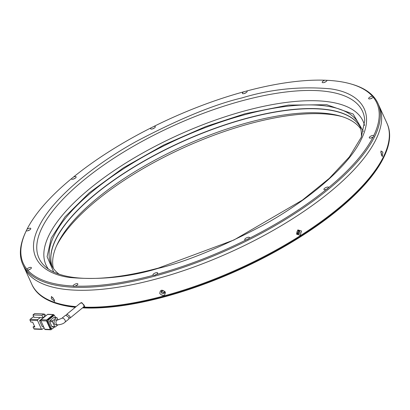 <?xml version="1.0" encoding="UTF-8"?>
<svg xmlns="http://www.w3.org/2000/svg" width="410" height="410" viewBox="0 0 410 410"><rect width="100%" height="100%" fill="white"/><g stroke="black" fill="none" stroke-linecap="round" stroke-linejoin="round"><path stroke-width="0.61" d="M82.528 307.864A194.253 71.109 -24.4 0 0 164.687 296.779A194.253 71.109 -24.4 0 0 384.114 156.646L384.477 155.861A194.97 71.371 155.6 0 1 164.241 296.512A194.97 71.371 155.6 0 1 82.748 307.684M79.755 303.646L81.405 302.595L84.014 305.101L84.952 307.167A194.97 71.371 -24.4 0 0 300.417 235.617A194.97 71.371 -24.4 0 0 386.922 123.195L387.194 123.799A194.97 71.371 155.6 0 1 384.477 155.861M56.411 246.143A172.031 62.971 155.6 0 1 249.972 123.63A172.031 62.971 155.6 0 1 342.022 116.589M53.356 268.324A169.166 61.925 155.6 0 1 57.113 244.591A169.166 61.925 155.6 0 1 248.204 122.554A169.166 61.925 155.6 0 1 340.387 116.091A169.166 61.925 155.6 0 1 360.723 128.899M25.963 231.424A194.109 71.053 155.6 0 1 26.255 230.799L27.014 229.262A194.109 71.053 155.6 0 1 71.407 178.734L73.523 177.007A194.109 71.053 155.6 0 1 151.023 127.858A2.583 0.943 -24.4 0 0 150.957 129.027A2.583 0.943 -24.4 0 0 152.361 128.93A2.583 0.943 -24.4 0 0 155.277 127.064A2.583 0.943 -24.4 0 0 153.924 126.403A194.109 71.053 155.6 0 1 243.771 91.794A2.583 0.943 -24.4 0 0 242.751 93.664A2.583 0.943 -24.4 0 0 244.16 93.567A2.583 0.943 -24.4 0 0 247.071 91.702A2.583 0.943 -24.4 0 0 246.682 91.005A194.109 71.053 155.6 0 1 324.797 80.211A2.583 0.943 -24.4 0 0 322.537 81.559A2.583 0.943 -24.4 0 0 322.562 82.635A2.583 0.943 -24.4 0 0 323.967 82.538A2.583 0.943 -24.4 0 0 326.883 80.673A2.583 0.943 -24.4 0 0 326.939 80.298A194.109 71.053 155.6 0 1 351.006 83.978A194.109 71.053 155.6 0 1 372.393 96.212A2.583 0.943 -24.4 0 0 371.609 96.355A2.583 0.943 -24.4 0 0 369.082 97.708A2.583 0.943 -24.4 0 0 369 98.892A2.583 0.943 -24.4 0 0 370.409 98.795A2.583 0.943 -24.4 0 0 373.187 97.155A194.109 71.053 155.6 0 1 373.802 135.51L373.797 136.453L373.044 137.053A194.109 71.053 155.6 0 1 328.651 187.575L326.539 189.302A194.109 71.053 155.6 0 1 249.034 238.456L246.133 239.911A194.109 71.053 155.6 0 1 156.292 274.521L154.877 275.294L153.376 275.305A194.109 71.053 155.6 0 1 75.266 286.103L73.779 286.4L73.118 286.011A194.109 71.053 155.6 0 1 27.67 270.098L26.87 269.16A194.109 71.053 155.6 0 1 25.963 231.424L25.522 232.367A194.97 71.371 -24.4 0 0 22.806 264.43A194.97 71.371 -24.4 0 0 154.959 276.053A194.97 71.371 -24.4 0 0 374.53 136.802A194.97 71.371 -24.4 0 0 377.917 103.34L379.24 106.262A194.97 71.371 155.6 0 1 292.74 218.684A194.97 71.371 155.6 0 1 24.128 267.346A194.97 71.371 -24.4 0 0 156.287 278.969A194.97 71.371 -24.4 0 0 379.24 106.262L386.922 123.195A194.97 71.371 155.6 0 1 163.969 295.902A194.97 71.371 155.6 0 1 83.44 307.116M52.162 266.449A169.166 61.925 155.6 0 1 246.384 118.546A169.166 61.925 155.6 0 1 360.098 126.762M298.172 230.753L298.839 231.383L297.224 233.459M164.543 292.14L163.805 292.725L161.976 291.853L161.97 290.874M75.45 307.167A194.97 71.371 155.6 0 1 57.994 303.959L58.83 304.199A194.253 71.109 -24.4 0 0 75.286 307.3M57.994 303.959A194.97 71.371 155.6 0 1 32.082 284.888L31.811 284.279A194.97 71.371 -24.4 0 0 76.091 306.644A194.97 71.371 155.6 0 1 31.811 284.279L22.806 264.43M83.368 304.548A4.3 1.573 155.6 0 1 83.625 304.41M56.047 319.81A2.511 1.891 92.4 0 0 54.325 321.066A2.511 1.891 92.4 0 0 54.315 323.644A2.511 1.891 92.4 0 0 55.837 324.822L57.723 324.899A2.511 1.891 -87.6 0 1 56.201 323.726A2.511 1.891 -87.6 0 1 56.211 321.143A2.511 1.891 -87.6 0 1 57.928 319.887L56.047 319.81M68.762 317.294L65.718 315.126L61.854 318.288A2.511 1.373 -129.3 0 1 65.087 320.297A2.511 1.373 -129.3 0 1 65.026 322.173L68.854 319.047L68.762 317.294M34.507 326.206L33.072 326.949L34.876 327.021L32.672 322.163L30.863 322.086L30.038 320.266L37.576 320.579L41.436 329.081A0.717 0.538 92.4 0 0 42.174 329.307L44.07 327.759M43.624 326.78L42.276 326.729L39.519 320.651L44.557 316.868M40.206 317.596L43.029 317.714L41.928 315.28L32.979 314.911L34.081 317.34L40.206 317.596L37.766 319.59L30.227 319.277L33.015 316.997L33.943 317.038M37.576 320.579A0.717 0.538 -87.6 0 1 37.766 319.59M45.674 315.956L45.013 314.496A0.717 0.538 -87.6 0 0 44.27 314.27L43.855 314.608M33.072 326.949L33.897 328.769A0.717 0.538 92.4 0 0 34.332 329.107L41.866 329.42M40.872 320.707L39.519 320.651M43.029 317.714L44.659 316.382L43.557 313.952L34.604 313.583L32.979 314.911M41.061 319.728L47.57 314.409L53.223 314.639L46.714 319.959L41.061 319.728A0.717 0.538 92.4 0 0 40.872 320.712L46.525 320.948L50.384 329.45L44.731 329.22A0.717 0.538 92.4 0 0 45.167 329.553L50.819 329.789A0.717 0.538 -87.6 0 1 50.384 329.45M53.223 314.639A0.717 0.538 -87.6 0 1 53.525 314.531L47.873 314.296A0.717 0.538 92.4 0 0 47.57 314.409M44.731 329.22L40.872 320.712M30.227 319.277A0.717 0.538 92.4 0 0 30.038 320.266M41.928 315.28L43.557 313.952M50.819 329.789A0.717 0.538 -87.6 0 0 51.122 329.681L52.26 328.753M54.32 315.654L53.961 314.87A0.717 0.538 -87.6 0 0 53.525 314.531M46.525 320.948A0.717 0.538 -87.6 0 1 46.714 319.959M50.261 328.056A1.435 1.081 92.4 0 0 51.132 328.728L52.07 328.769A1.435 1.081 -87.6 0 1 51.204 328.092L50.261 328.056L47.396 321.737L48.334 321.778L51.204 328.092M52.603 315.813L53.546 315.849A1.435 1.081 -87.6 0 1 54.156 315.633L53.213 315.592A1.435 1.081 92.4 0 0 52.603 315.813L47.77 319.764A1.435 1.081 92.4 0 0 47.396 321.737M54.156 315.633A1.435 1.081 -87.6 0 1 55.027 316.305L55.616 317.606M52.07 328.769A1.435 1.081 -87.6 0 0 52.68 328.548L54.627 326.96M48.334 321.778A1.435 1.081 -87.6 0 1 48.713 319.8L47.77 319.764M53.546 315.849L48.713 319.8M51.896 326.529A0.717 0.538 92.4 0 0 52.326 326.867L55.155 326.98A0.717 0.538 -87.6 0 1 54.72 326.647L51.896 326.529L49.687 321.671L52.516 321.788L54.72 326.647M53.597 317.642L56.421 317.76A0.717 0.538 -87.6 0 1 56.729 317.653L53.9 317.535A0.717 0.538 92.4 0 0 53.597 317.642L49.876 320.681A0.717 0.538 92.4 0 0 49.687 321.671M58.025 319.887L57.164 317.986A0.717 0.538 -87.6 0 0 56.729 317.653M55.155 326.98A0.717 0.538 -87.6 0 0 55.458 326.872L57.866 324.904M56.421 317.76L52.706 320.799L49.876 320.681M52.516 321.788A0.717 0.538 -87.6 0 1 52.706 320.799M66.487 314.947L66.902 314.157L69.941 316.335L70.033 318.083L69.039 318.134M70.033 318.083L83.614 306.972A2.511 1.373 -129.3 0 0 83.676 305.101A2.511 1.373 -129.3 0 0 80.442 303.087L66.902 314.157M363.337 131.415L353.102 113.98L326.79 104.729L288.466 105.093L245.17 113.683L205.887 126.505L163.805 144.971L123.364 167.869L89.303 192.802L64.98 216.91L51.26 238.01L47.088 256.629L53.756 272.194M326.539 189.302A2.583 0.943 -24.4 0 1 325.678 189.604A2.583 0.943 -24.4 0 1 324.274 189.702A2.583 0.943 -24.4 0 1 324.351 188.523A2.583 0.943 -24.4 0 1 326.883 187.165A2.583 0.943 -24.4 0 1 328.651 187.575L328.533 187.867M26.87 269.16A2.583 0.943 -24.4 0 1 29.648 267.52A2.583 0.943 -24.4 0 1 31.365 268.094A2.583 0.943 -24.4 0 1 28.449 269.959A2.583 0.943 -24.4 0 1 27.67 270.098L27.316 270.134M372.039 98.103A1.22 0.446 -24.4 0 0 371.819 98.154A1.22 0.446 -24.4 0 0 370.732 98.697M324.797 80.211L326.939 80.298M325.601 81.846A1.22 0.446 -24.4 0 0 325.376 81.892A1.22 0.446 -24.4 0 0 324.289 82.441M243.771 91.794L246.682 91.005M245.79 92.875A1.22 0.446 -24.4 0 0 245.564 92.921A1.22 0.446 -24.4 0 0 244.478 93.47M151.023 127.858L153.924 126.403M153.991 128.238A1.22 0.446 -24.4 0 0 153.77 128.284A1.22 0.446 -24.4 0 0 152.684 128.832M71.407 178.734A2.583 0.943 -24.4 0 0 71.77 179.247A2.583 0.943 -24.4 0 0 73.18 179.144A2.583 0.943 -24.4 0 0 76.091 177.284A2.583 0.943 -24.4 0 0 74.379 176.705A2.583 0.943 -24.4 0 0 73.523 177.007M74.81 178.458A1.22 0.446 -24.4 0 0 74.584 178.504A1.22 0.446 -24.4 0 0 73.498 179.052M26.255 230.799A2.583 0.943 -24.4 0 0 26.414 230.866A2.583 0.943 -24.4 0 0 27.824 230.768A2.583 0.943 -24.4 0 0 30.735 228.908A2.583 0.943 -24.4 0 0 29.023 228.329A2.583 0.943 -24.4 0 0 27.014 229.262M29.453 230.077A1.22 0.446 -24.4 0 0 29.228 230.128A1.22 0.446 -24.4 0 0 28.141 230.671M30.079 269.267A1.22 0.446 -24.4 0 0 29.858 269.314A1.22 0.446 -24.4 0 0 28.767 269.862M75.266 286.103A2.583 0.943 -24.4 0 0 77.803 284.356A2.583 0.943 -24.4 0 0 76.091 283.776A2.583 0.943 -24.4 0 0 73.118 286.011M76.516 285.524A1.22 0.446 -24.4 0 0 76.296 285.575A1.22 0.446 -24.4 0 0 75.158 286.165M156.292 274.521A2.583 0.943 -24.4 0 0 157.614 273.327A2.583 0.943 -24.4 0 0 155.897 272.747A2.583 0.943 -24.4 0 0 153.371 274.1A2.583 0.943 -24.4 0 0 153.294 275.284A2.583 0.943 -24.4 0 0 153.376 275.305M156.328 274.495A1.22 0.446 -24.4 0 0 156.107 274.546A1.22 0.446 -24.4 0 0 154.796 275.315M249.034 238.456A2.583 0.943 -24.4 0 0 249.408 237.964A2.583 0.943 -24.4 0 0 247.696 237.385A2.583 0.943 -24.4 0 0 245.17 238.743A2.583 0.943 -24.4 0 0 245.088 239.922A2.583 0.943 -24.4 0 0 246.133 239.911M248.388 239.112A1.22 0.446 -24.4 0 0 247.901 239.184A1.22 0.446 -24.4 0 0 246.676 239.855M327.611 188.897A1.22 0.446 -24.4 0 0 327.088 188.964A1.22 0.446 -24.4 0 0 326.001 189.507M373.802 135.51A2.583 0.943 -24.4 0 0 372.234 135.546A2.583 0.943 -24.4 0 0 369.707 136.899A2.583 0.943 -24.4 0 0 369.63 138.083A2.583 0.943 -24.4 0 0 371.035 137.986A2.583 0.943 -24.4 0 0 373.044 137.053M372.664 137.294A1.22 0.446 -24.4 0 0 372.444 137.345A1.22 0.446 -24.4 0 0 371.357 137.888M377.917 103.34A194.97 71.371 -24.4 0 0 352.005 84.27L351.006 83.978M360.067 126.675A169.166 61.925 -24.4 0 0 246.307 118.377A169.166 61.925 -24.4 0 0 52.116 266.372M361.359 137.053A169.166 61.925 -24.4 0 0 359.324 124.819A169.166 61.925 -24.4 0 0 244.657 114.733A169.166 61.925 -24.4 0 0 51.209 264.583A169.166 61.925 -24.4 0 0 59.071 274.177M372.393 96.212L373.254 97.078M382.858 152.141L382.417 156.512L381.402 155.103L380.931 150.967L382.858 152.141M381.546 155.395A1.722 0.651 74.9 0 0 381.274 153.15A1.722 0.651 74.9 0 0 380.741 152.392M301.519 230.994L300.253 235.248L296.538 234.151L297.829 229.902L301.519 230.994M296.999 233.213A1.722 1.496 109.3 0 0 299.741 231.476A1.722 1.496 109.3 0 0 296.999 233.213M298.588 230.651L299.069 231.24L298.362 233.567L297.486 233.802M54.212 299.664L54.627 301.442L51.291 298.639L51.465 296.471L54.212 299.664M52.864 297.568A1.722 0.574 -122.4 0 0 53.069 298.157A1.722 0.574 -122.4 0 0 54.243 299.731M165.389 292.099C165.087 296.061 163.221 296.563 159.797 293.611C160.095 289.675 161.955 289.168 165.389 292.099M161.386 292.602A1.722 1.461 -153.8 0 0 162.929 293.693A1.722 1.461 -153.8 0 0 164.466 292.95A1.722 1.461 -153.8 0 0 164.461 291.771A1.722 1.461 -153.8 0 0 162.913 290.685A1.722 1.461 -153.8 0 0 161.381 291.428A1.722 1.461 -153.8 0 0 161.386 292.602M164.579 292.581L161.719 291.92L161.601 291.115M82.415 303.497L82.225 303M81.036 302.877L81.733 302.723M41.436 329.081L33.897 328.769M43.691 314.244L44.27 314.27M242.023 97.898C214.579 104.33 179.559 118.726 136.955 141.081C95.914 163.518 52.531 197.943 38.914 226.709C24.021 255.825 41.61 273.767 69.767 277.493C100.045 280.148 129.468 277.124 158.034 268.417C185.479 261.98 220.498 247.589 263.102 225.228C304.143 202.791 347.526 168.372 361.143 139.6C376.037 110.485 358.448 92.547 330.291 88.816C300.012 86.161 270.59 89.19 242.023 97.898M44.475 265.87A177.663 65.036 155.6 0 1 42.051 227.658A177.663 65.036 155.6 0 1 242.12 100.773A177.663 65.036 155.6 0 1 364.726 120.596L361.287 137.227L349.325 156.933L329.338 178.324L302.421 200.1L233.941 239.988L158.388 268.079C135.238 274.3 114.426 277.734 95.94 278.364C83.655 278.754 73.118 277.862 64.339 275.699C55.54 273.485 48.918 270.21 44.475 265.87M364.541 125.511A174.076 63.719 -24.4 0 0 245.072 110.813A174.076 63.719 -24.4 0 0 49.036 235.14A174.076 63.719 -24.4 0 0 48.293 268.965M57.723 324.899C61.259 324.51 63.693 323.603 65.026 322.173M43.634 314.121L44.577 314.162M57.928 319.887L61.854 318.288"/></g></svg>
